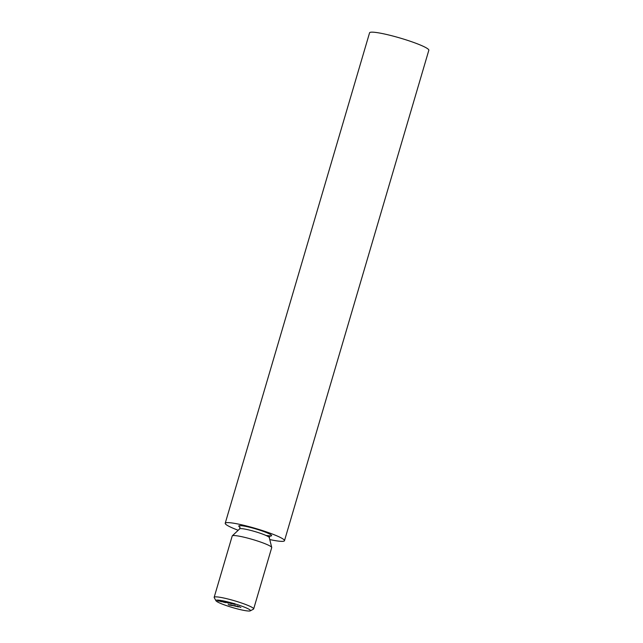 <?xml version="1.0" encoding="UTF-8"?>
<svg xmlns="http://www.w3.org/2000/svg" width="643" height="643" viewBox="0 0 643 643"><rect width="100%" height="100%" fill="white"/><g stroke="black" fill="none" stroke-linecap="round" stroke-linejoin="round"><path stroke-width="0.96" d="M221.682 601.768L218.612 600.875L221.698 601.719M221.514 601.575L222.47 601.8L221.514 601.575M223.74 601.864L224.367 602.403L221.779 601.486L223.74 601.864M226.063 602.306L228.57 603.206L226.063 602.306M227.509 602.724L228.466 602.949L227.509 602.724M229.519 603.086L228.257 602.845L229.519 603.086M235.394 604.299L233.98 603.962L235.37 604.356M228.217 604.605L229.575 605.176L228.217 604.605M229.784 604.91L231.142 605.473L229.784 604.91M231.359 605.457L230.218 604.991L231.367 605.433M236.286 606.148L238.119 606.936L236.286 606.148M238.545 606.727L237.026 606.373L238.545 606.727M237.572 606.397L237.396 605.923M219.544 602.949A18.02 2.106 -163.6 0 0 237.548 608.945A18.02 2.106 -163.6 0 0 250.296 610.85A18.02 2.106 -163.6 0 0 233.795 603.544A18.02 2.106 -163.6 0 0 215.968 600.747A18.02 2.106 -163.6 0 0 219.544 602.949M239.083 606.687L240.876 607.45L239.083 606.687M235.635 606.277L234.502 605.81L235.635 606.277M234.068 605.73L232.002 605.328L234.068 605.73M232.83 603.761L234.221 604.074L232.686 603.56M231.97 603.737L230.604 603.174L231.922 603.423M230.708 603.52L229.864 603.021L230.982 603.496M224.568 602.113L225.701 602.668L224.552 602.153M218.885 601.052L217.623 600.803L218.885 601.052M215.968 600.747L214.223 597.604A20.592 2.403 16.4 0 1 214.167 597.299A20.592 2.403 16.4 0 1 234.599 600.803A20.592 2.403 16.4 0 1 253.672 608.921A20.592 2.403 16.4 0 1 253.455 609.154L250.296 610.85M253.672 608.921L271.716 547.611A20.592 2.403 -163.6 0 0 271.716 547.442A20.592 2.403 -163.6 0 0 252.643 539.493A20.592 2.403 -163.6 0 0 232.3 535.844A20.592 2.403 -163.6 0 0 232.211 535.989L214.167 597.299M269.779 539.565A30.888 3.609 -163.6 0 0 284.479 540.715A30.888 3.609 -163.6 0 0 255.874 528.53A30.888 3.609 -163.6 0 0 225.219 523.273A30.888 3.609 -163.6 0 0 231.448 527.509A30.888 3.609 -163.6 0 0 238.199 530.274M284.479 540.715L428.833 50.25A30.888 3.609 -163.6 0 0 400.219 38.074A30.888 3.609 -163.6 0 0 369.572 32.809L225.219 523.273M238.73 606.863L237.524 606.574L238.682 606.743M235.274 606.108L236.495 606.349L235.426 605.987M230.99 605.288L232.211 605.529L231.15 605.167M234.205 604.251L232.678 603.673L234.052 604.002M228.434 602.877L229.334 603.046L228.57 602.78M225.347 602.306L224.737 602.194L225.363 602.266M223.065 601.912L224.037 602.258L223.073 601.872M217.8 600.835L218.58 601.076L217.929 600.779M266.057 535.498L270.116 535.868L269.28 537.54A15.44 1.8 -163.6 0 0 254.974 531.576A15.44 1.8 -163.6 0 0 239.718 528.835L232.3 535.844M269.819 536.021A17.088 1.993 -163.6 0 0 255.753 528.924A17.088 1.993 -163.6 0 0 240.088 527.276M269.28 537.54L271.716 547.442M239.718 528.835L239.919 526.979M238.738 606.855L238.883 606.365M235.105 606.003L235.25 605.513M236.648 606.453L236.793 605.963M233.819 605.923L233.964 605.433M234.848 606.116L234.992 605.626M230.829 605.184L230.974 604.693M232.364 605.634L232.509 605.143M230.548 605.288L230.692 604.798M228.972 604.991L229.117 604.5M234.028 603.906L234.173 603.415M234.414 604.259L234.558 603.769M232.637 603.632L232.782 603.142M232.983 603.986L233.128 603.496M231.842 603.632L231.986 603.142M231.593 603.721L231.737 603.23M229.736 603.078L229.881 602.587M230.644 603.472L230.789 602.981M228.329 602.804L228.474 602.314M229.438 603.118L229.583 602.628M217.696 600.771L217.84 600.281M218.805 601.084L218.95 600.594"/></g></svg>
